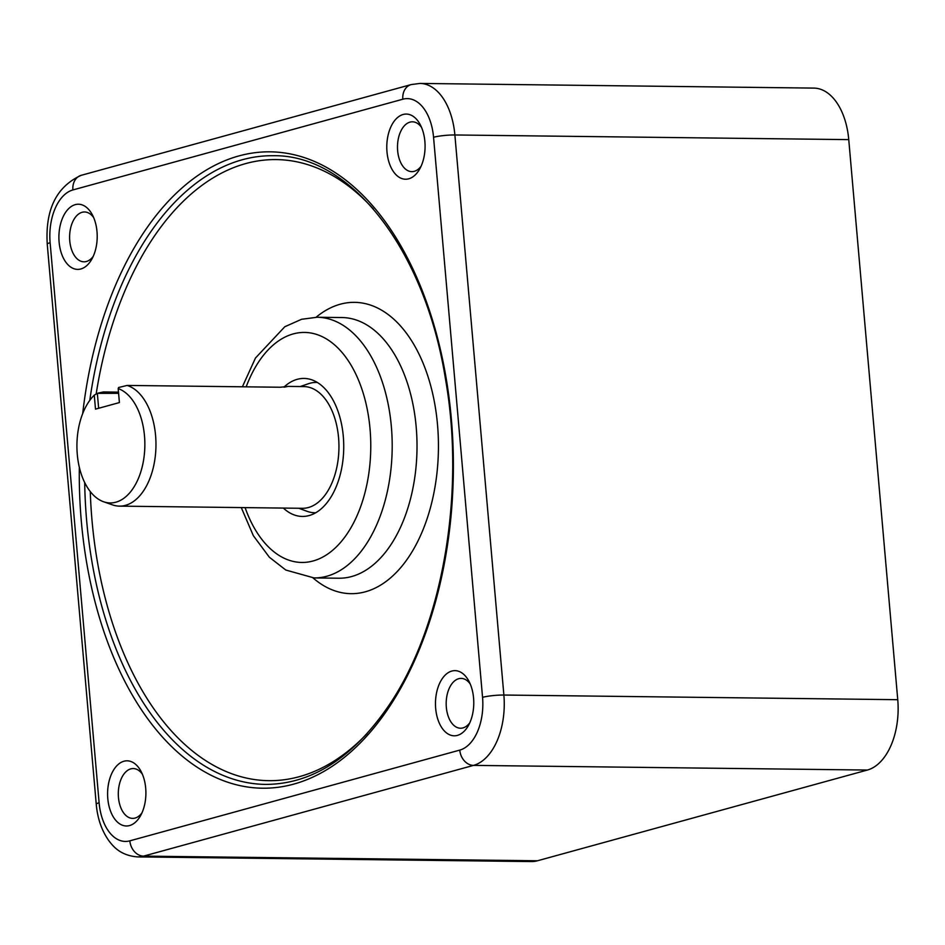 <?xml version="1.0" encoding="UTF-8"?>
<svg xmlns="http://www.w3.org/2000/svg" width="945" height="945" viewBox="0 0 945 945"><rect width="100%" height="100%" fill="white"/><g stroke="black" fill="none" stroke-linecap="round" stroke-linejoin="round"><path stroke-width="1.42" d="M118.184 388.584L118.574 387.521L127.126 385.43A60.858 35.768 90.7 0 1 155.96 445.922A60.858 35.768 90.7 0 1 125.449 505.351A60.858 35.768 90.7 0 1 119.472 506.13A60.858 35.768 90.7 0 1 112.526 504.89L103.607 501.76A57.775 33.961 90.7 0 1 77.289 454.415A57.775 33.961 90.7 0 1 94.276 395.152L95.492 409.138L119.401 402.57L118.184 388.584A57.775 33.961 90.7 0 1 144.065 456.825A57.775 33.961 90.7 0 1 103.607 501.76M98.646 408.275L97.347 393.356L94.276 395.152M97.347 393.356L118.597 393.321M118.491 392.14L103.359 391.962L98.15 393.085M127.126 385.43L280.287 387.237L288.036 386.399L284.48 387.131M288.036 386.399L303.888 386.588A60.858 35.768 90.7 0 1 338.877 442.768A60.858 35.768 90.7 0 1 308.424 507.512A60.858 35.768 90.7 0 1 302.459 508.304L119.472 506.13M300.203 386.54L308.507 383.705A65.17 38.308 90.7 0 1 309.948 383.257A65.17 38.308 90.7 0 1 316.351 382.418A65.17 38.308 90.7 0 1 317.307 382.453L316.351 382.418M315.772 512.745A65.17 38.308 90.7 0 1 314.803 512.757A65.17 38.308 90.7 0 1 306.995 511.292L298.762 508.256M421.08 166.249A24.924 14.647 90.7 0 1 411.843 171.647A24.924 14.647 90.7 0 1 397.514 148.637A24.924 14.647 90.7 0 1 409.976 122.129A24.924 14.647 90.7 0 1 412.422 121.81A24.924 14.647 90.7 0 1 421.541 127.41M403.113 114.487A32.591 19.16 -89.3 0 0 388.856 161.796A32.591 19.16 -89.3 0 0 419.58 169.202A32.591 19.16 -89.3 0 0 420.112 124.433A32.591 19.16 -89.3 0 0 403.113 114.487M451.804 671.068A32.591 19.16 -89.3 0 0 437.547 718.377A32.591 19.16 -89.3 0 0 468.271 725.784A32.591 19.16 -89.3 0 0 468.803 681.002A32.591 19.16 -89.3 0 0 451.804 671.068M75.234 204.652A32.591 19.16 -89.3 0 0 60.976 251.961A32.591 19.16 -89.3 0 0 91.7 259.367A32.591 19.16 -89.3 0 0 92.232 214.586A32.591 19.16 -89.3 0 0 75.234 204.652M123.937 761.233A32.591 19.16 -89.3 0 0 109.667 808.542A32.591 19.16 -89.3 0 0 140.403 815.948A32.591 19.16 -89.3 0 0 140.923 771.167A32.591 19.16 -89.3 0 0 123.937 761.233M469.771 722.83A24.924 14.647 90.7 0 1 460.534 728.229A24.924 14.647 90.7 0 1 446.205 705.218A24.924 14.647 90.7 0 1 458.679 678.711A24.924 14.647 90.7 0 1 461.125 678.392A24.924 14.647 90.7 0 1 470.232 683.991M141.892 812.995A24.924 14.647 90.7 0 1 132.654 818.382A24.924 14.647 90.7 0 1 118.326 795.383A24.924 14.647 90.7 0 1 130.8 768.876A24.924 14.647 90.7 0 1 133.245 768.557A24.924 14.647 90.7 0 1 142.352 774.156M93.201 256.414A24.924 14.647 90.7 0 1 83.963 261.812A24.924 14.647 90.7 0 1 69.635 238.801A24.924 14.647 90.7 0 1 82.109 212.294A24.924 14.647 90.7 0 1 84.554 211.975A24.924 14.647 90.7 0 1 93.661 217.574M283.89 387.166A69.009 40.564 90.7 0 1 297.214 379.323A69.009 40.564 90.7 0 1 303.995 378.437A69.009 40.564 90.7 0 1 343.732 447.918A69.009 40.564 90.7 0 1 302.353 516.442A69.009 40.564 90.7 0 1 283.335 508.067M99.119 802.777A15.333 2.067 175 0 0 96.248 804.266C97.5 818.417 101.67 830.537 108.769 840.601C113.554 846.944 120.854 855.568 137.557 856.902L531.421 861.568A61.342 36.052 -89.3 0 0 537.445 860.777L867.38 770.045A61.342 36.052 -89.3 0 0 897.75 699.69L848.752 139.624A61.342 36.052 -89.3 0 0 813.81 88.098L419.934 83.432L411.169 84.577A15.333 12.238 -105.4 0 0 402.83 99.213A46.01 27.039 90.7 0 1 433.554 137.273L482.552 697.339A46.01 27.039 90.7 0 1 459.778 750.106L129.843 840.837A46.01 27.039 90.7 0 1 99.119 802.777L50.12 242.711A46.01 27.039 90.7 0 1 72.895 189.945L402.83 99.213M79.321 467.208A318.205 187.039 -89.3 0 0 272.786 787.846A318.205 187.039 -89.3 0 0 452.62 436.956A318.205 187.039 -89.3 0 0 238.861 155.937A318.205 187.039 -89.3 0 0 82.699 413.567M317.118 317.248L341.936 317.544A130.351 76.616 90.7 0 1 417.005 448.792A130.351 76.616 90.7 0 1 338.853 578.222L314.035 577.927A130.351 76.616 -89.3 0 0 392.187 448.497A130.351 76.616 -89.3 0 0 317.118 317.248L301.585 319.28L284.799 326.746L255.469 358.025L242.392 386.788M313.008 577.903A145.684 85.629 -89.3 0 0 437.228 470.48A145.684 85.629 -89.3 0 0 340.212 304.231A145.684 85.629 -89.3 0 0 316.091 317.248M96.154 394.041A310.539 182.527 90.7 0 1 245.724 163.579A310.539 182.527 90.7 0 1 373.346 208.987M367.144 733.521A310.539 182.527 90.7 0 1 90.271 491.542M246.184 386.836A115.018 67.603 90.7 0 1 293.245 333.916A115.018 67.603 90.7 0 1 368.196 414.489A115.018 67.603 90.7 0 1 329.97 552.423A115.018 67.603 90.7 0 1 245.098 507.619M89.787 400.373A314.366 184.783 90.7 0 1 242.286 159.752A314.366 184.783 90.7 0 1 273.152 155.712C350.359 154.283 424.931 249.303 445.52 379.276C465.708 493.904 442.473 627.031 388.82 705.525C352.863 757.878 311.826 784.173 265.722 784.409A314.366 184.783 90.7 0 1 84.696 482.541M482.552 697.339A15.333 2.067 -5 0 1 503.874 695.036L454.876 134.97A15.333 2.067 175 0 0 433.554 137.273M459.778 750.106A15.333 12.238 74.6 0 0 473.504 765.391A61.342 36.052 -89.3 0 0 503.874 695.036L897.75 699.69M129.843 840.837A15.333 12.238 74.6 0 0 143.569 856.123L473.504 765.391L867.38 770.045M137.557 856.902A61.342 36.052 -89.3 0 0 143.569 856.123L537.445 860.777M50.12 242.711A15.333 2.067 175 0 0 47.25 244.2L96.248 804.266M72.895 189.945A15.333 12.238 -105.4 0 1 81.235 175.309C56.476 186.578 45.147 209.542 47.25 244.2M848.752 139.624L454.876 134.97A61.342 36.052 -89.3 0 0 419.934 83.432M315.736 512.769L314.803 512.757M241.27 507.571L253.343 535.673L269.349 557.219L285.815 570.048L314.035 577.927M81.235 175.309L411.169 84.577"/></g></svg>
